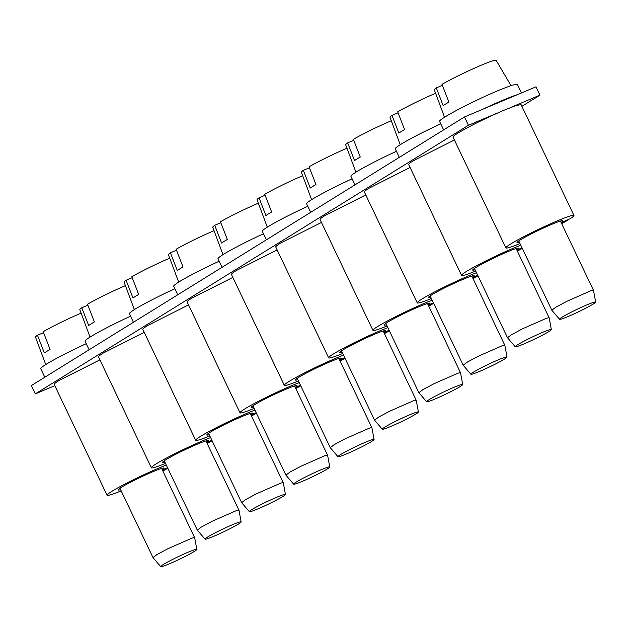 <?xml version="1.0" encoding="UTF-8"?>
<svg xmlns="http://www.w3.org/2000/svg" width="627" height="627" viewBox="0 0 627 627"><rect width="100%" height="100%" fill="white"/><g stroke="black" fill="none" stroke-linecap="round" stroke-linejoin="round"><path stroke-width="0.94" d="M510.974 85.546L496.137 60.364A34.242 2.445 154.5 0 0 449.59 80.201A34.242 2.445 154.5 0 0 442.004 84.339L448.885 102.076A35.911 2.571 154.5 0 0 443.171 105.626L436.29 87.89A34.242 2.445 154.5 0 0 434.323 89.849L444.551 117.225M436.29 87.89L442.388 85.319M559.543 319.292L551.823 310.247L555.773 307.246L566.839 301.313L590.634 290.865A23.081 1.654 -25.5 0 1 593.487 290.379A23.081 1.654 -25.5 0 1 593.495 290.411L595.65 302.073A20.009 1.434 -25.5 0 1 582.452 309.871A20.009 1.434 -25.5 0 1 562.004 318.845A20.009 1.434 -25.5 0 1 559.543 319.292A20.009 1.434 -25.5 0 1 572.38 311.603A20.009 1.434 -25.5 0 1 593.166 302.465A20.009 1.434 -25.5 0 1 595.65 302.073M483.041 109.137A43.091 3.08 -25.5 0 1 503.097 100.116A43.091 3.08 -25.5 0 1 517.424 94.646M443.626 129.891L439.566 121.379A43.091 3.08 -25.5 0 1 458.705 109.255A43.091 3.08 -25.5 0 1 498.465 90.421L511.977 85.209L517.338 84.284L521.476 92.937M519.995 243.542A37.706 2.696 -25.5 0 1 505.887 247.916A37.706 2.696 -25.5 0 1 510.707 243.989A37.706 2.696 -25.5 0 1 556.533 221.198A37.706 2.696 -25.5 0 1 573.948 215.453A37.706 2.696 -25.5 0 1 570.123 218.737L561.149 222.585M561.275 222.844L568.007 220.053A37.706 2.696 -25.5 0 1 561.667 223.667M519.407 242.304A25.393 1.818 -25.5 0 1 516.993 242.618A25.393 1.818 -25.5 0 1 520.245 239.969A25.393 1.818 -25.5 0 1 545.655 227.013A25.393 1.818 -25.5 0 1 562.834 220.751A25.393 1.818 -25.5 0 1 561.079 222.428M505.887 247.916L453.015 137.078A37.706 2.696 -25.5 0 1 457.843 133.151C469.842 126.027 485.118 118.432 503.661 110.36L516.115 105.508L521.076 104.607L573.948 215.453M510.072 107.734L539.965 95.132L535.999 86.824L464.474 116.959L468.44 125.275L498.332 112.68M539.965 95.132L521.899 106.331M54.8 385.683L35.316 393.889L468.44 125.275M35.316 393.889L31.35 385.581L464.474 116.959M435.6 93.258A34.242 2.445 154.5 0 0 405.277 107.687A34.242 2.445 154.5 0 0 397.698 111.825L404.572 129.562A35.911 2.571 154.5 0 0 398.858 133.104L391.977 115.368A34.242 2.445 154.5 0 0 390.01 117.327L400.238 144.704M391.977 115.368L398.074 112.805M515.229 346.778L507.509 337.734L511.46 334.724L522.526 328.799L546.321 318.351A23.081 1.654 -25.5 0 1 549.174 317.858A23.081 1.654 -25.5 0 1 549.181 317.889L551.337 329.551A20.009 1.434 -25.5 0 1 538.138 337.357A20.009 1.434 -25.5 0 1 517.69 346.323A20.009 1.434 -25.5 0 1 515.229 346.778A20.009 1.434 -25.5 0 1 528.067 339.089A20.009 1.434 -25.5 0 1 548.852 329.951A20.009 1.434 -25.5 0 1 551.337 329.551M399.313 157.377L395.253 148.865A43.091 3.08 -25.5 0 1 440.726 123.832M391.287 120.745A34.242 2.445 154.5 0 0 360.964 135.166A34.242 2.445 154.5 0 0 353.385 139.312L360.259 157.04A35.911 2.571 154.5 0 0 354.545 160.59L347.664 142.854A34.242 2.445 154.5 0 0 345.696 144.813L355.932 172.19M347.664 142.854L353.761 140.283M470.916 374.256A20.009 1.434 -25.5 0 1 483.754 366.568A20.009 1.434 -25.5 0 1 504.539 357.437A20.009 1.434 -25.5 0 1 507.024 357.037A20.009 1.434 -25.5 0 1 493.825 364.836A20.009 1.434 -25.5 0 1 473.377 373.81A20.009 1.434 -25.5 0 1 470.916 374.256L463.196 365.22L467.146 362.21L478.213 356.277L502.008 345.83A23.081 1.654 -25.5 0 1 504.86 345.344A23.081 1.654 -25.5 0 1 504.868 345.375L471.802 276.029M355 184.855L350.94 176.344A43.091 3.08 -25.5 0 1 396.413 151.311M346.974 148.223A34.242 2.445 154.5 0 0 316.651 162.652A34.242 2.445 154.5 0 0 309.072 166.79L315.945 184.526A35.911 2.571 154.5 0 0 310.232 188.069L303.35 170.34A34.242 2.445 154.5 0 0 301.383 172.3L311.619 199.668M303.35 170.34L309.448 167.77M418.899 392.729L422.833 389.688L433.9 383.763L457.694 373.316A23.081 1.654 -25.5 0 1 460.547 372.822A23.081 1.654 -25.5 0 1 460.555 372.853L462.71 384.516A20.009 1.434 -25.5 0 1 449.512 392.322A20.009 1.434 -25.5 0 1 429.064 401.288A20.009 1.434 -25.5 0 1 426.603 401.742A20.009 1.434 -25.5 0 1 439.441 394.054A20.009 1.434 -25.5 0 1 460.226 384.915A20.009 1.434 -25.5 0 1 462.71 384.516M310.686 212.341L306.627 203.83A43.091 3.08 -25.5 0 1 352.1 178.797M302.661 175.709A34.242 2.445 154.5 0 0 272.337 190.13A34.242 2.445 154.5 0 0 264.759 194.276L271.632 212.004A35.911 2.571 154.5 0 0 265.919 215.555L259.037 197.819A34.242 2.445 154.5 0 0 257.07 199.778L267.306 227.154M259.037 197.819L265.135 195.248M382.29 429.221L374.57 420.184L378.52 417.174L389.586 411.241L413.381 400.794A23.081 1.654 -25.5 0 1 416.234 400.308A23.081 1.654 -25.5 0 1 416.242 400.339L418.397 412.002A20.009 1.434 -25.5 0 1 405.199 419.808A20.009 1.434 -25.5 0 1 384.751 428.774A20.009 1.434 -25.5 0 1 382.29 429.221A20.009 1.434 -25.5 0 1 395.128 421.532A20.009 1.434 -25.5 0 1 415.913 412.401A20.009 1.434 -25.5 0 1 418.397 412.002M266.373 239.827L262.313 231.308A43.091 3.08 -25.5 0 1 307.786 206.275M258.348 203.187A34.242 2.445 154.5 0 0 228.024 217.616A34.242 2.445 154.5 0 0 220.445 221.754L227.327 239.49A35.911 2.571 154.5 0 0 221.605 243.033L214.724 225.305A34.242 2.445 154.5 0 0 212.757 227.264L222.993 254.64M214.724 225.305L220.822 222.734M337.977 456.707L330.257 447.662L334.207 444.653L345.273 438.728L369.068 428.28A23.081 1.654 -25.5 0 1 371.921 427.786A23.081 1.654 -25.5 0 1 371.929 427.818L374.084 439.48A20.009 1.434 -25.5 0 1 360.886 447.286A20.009 1.434 -25.5 0 1 340.437 456.26A20.009 1.434 -25.5 0 1 337.977 456.707A20.009 1.434 -25.5 0 1 350.814 449.018A20.009 1.434 -25.5 0 1 371.599 439.88A20.009 1.434 -25.5 0 1 374.084 439.48M222.06 267.306L218 258.794A43.091 3.08 -25.5 0 1 263.473 233.761M214.034 230.673A34.242 2.445 154.5 0 0 183.711 245.094A34.242 2.445 154.5 0 0 176.132 249.24L183.013 266.969A35.911 2.571 154.5 0 0 177.292 270.519L170.411 252.783A34.242 2.445 154.5 0 0 168.444 254.742L178.679 282.119M170.411 252.783L176.508 250.212M293.663 484.185L285.943 475.148L289.893 472.139L300.96 466.206L324.755 455.758A23.081 1.654 -25.5 0 1 327.607 455.273A23.081 1.654 -25.5 0 1 327.615 455.304L329.771 466.966A20.009 1.434 -25.5 0 1 316.572 474.772A20.009 1.434 -25.5 0 1 296.124 483.738A20.009 1.434 -25.5 0 1 293.663 484.185A20.009 1.434 -25.5 0 1 306.501 476.496A20.009 1.434 -25.5 0 1 327.286 467.366A20.009 1.434 -25.5 0 1 329.771 466.966M177.747 294.792L173.687 286.28A43.091 3.08 -25.5 0 1 219.16 261.24M169.721 258.159A34.242 2.445 154.5 0 0 139.398 272.58A34.242 2.445 154.5 0 0 131.819 276.719L138.7 294.455A35.911 2.571 154.5 0 0 132.979 297.997L126.098 280.269A34.242 2.445 154.5 0 0 124.13 282.228L134.366 309.605M126.098 280.269L132.195 277.698M249.35 511.671L241.63 502.627L245.58 499.617L256.647 493.692L280.441 483.245A23.081 1.654 -25.5 0 1 283.294 482.751A23.081 1.654 -25.5 0 1 283.302 482.782L285.457 494.444A20.009 1.434 -25.5 0 1 272.259 502.251A20.009 1.434 -25.5 0 1 251.811 511.224A20.009 1.434 -25.5 0 1 249.35 511.671A20.009 1.434 -25.5 0 1 262.188 503.983A20.009 1.434 -25.5 0 1 282.973 494.844A20.009 1.434 -25.5 0 1 285.457 494.444M133.433 322.27L129.374 313.759A43.091 3.08 -25.5 0 1 174.855 288.726M125.408 285.638A34.242 2.445 154.5 0 0 95.085 300.059A34.242 2.445 154.5 0 0 87.506 304.205L94.387 321.933A35.911 2.571 154.5 0 0 88.666 325.484L81.784 307.747A34.242 2.445 154.5 0 0 79.825 309.707L90.053 337.083M81.784 307.747L87.882 305.177M197.333 530.136L201.267 527.103L212.334 521.17L236.128 510.723A23.081 1.654 -25.5 0 1 238.981 510.237A23.081 1.654 -25.5 0 1 238.989 510.268L241.144 521.93A20.009 1.434 -25.5 0 1 227.946 529.737A20.009 1.434 -25.5 0 1 207.498 538.703A20.009 1.434 -25.5 0 1 205.037 539.149A20.009 1.434 -25.5 0 1 217.875 531.461A20.009 1.434 -25.5 0 1 238.66 522.33A20.009 1.434 -25.5 0 1 241.144 521.93M89.12 349.756L85.06 341.245A43.091 3.08 -25.5 0 1 130.541 316.204M81.095 313.124A34.242 2.445 154.5 0 0 50.771 327.545A34.242 2.445 154.5 0 0 43.192 331.683L50.074 349.419A35.911 2.571 154.5 0 0 44.352 352.962L37.471 335.233A34.242 2.445 154.5 0 0 35.512 337.193L45.74 364.569M37.471 335.233L43.569 332.663M160.724 566.636A20.009 1.434 -25.5 0 1 173.561 558.947A20.009 1.434 -25.5 0 1 194.346 549.808A20.009 1.434 -25.5 0 1 196.831 549.409A20.009 1.434 -25.5 0 1 183.633 557.215A20.009 1.434 -25.5 0 1 163.185 566.189A20.009 1.434 -25.5 0 1 160.724 566.636L153.004 557.591L156.954 554.582L168.02 548.656L191.815 538.209A23.081 1.654 -25.5 0 1 194.668 537.715A23.081 1.654 -25.5 0 1 194.676 537.747L161.609 468.4M44.807 377.235L40.747 368.723A43.091 3.08 -25.5 0 1 86.228 343.69M475.681 271.029A37.706 2.696 -25.5 0 1 461.574 275.394A37.706 2.696 -25.5 0 1 466.394 271.475A37.706 2.696 -25.5 0 1 512.22 248.684A37.706 2.696 -25.5 0 1 520.794 245.22M522.299 248.363A37.706 2.696 -25.5 0 1 517.353 251.153M522.197 248.159L516.962 250.322M475.094 269.782A25.393 1.818 -25.5 0 1 472.68 270.096A25.393 1.818 -25.5 0 1 475.932 267.455A25.393 1.818 -25.5 0 1 501.341 254.499A25.393 1.818 -25.5 0 1 518.521 248.229A25.393 1.818 -25.5 0 1 516.766 249.907M461.574 275.394L408.702 164.556A37.706 2.696 -25.5 0 1 413.53 160.63L454.403 139.986M522.048 247.837L516.836 250.071M431.368 298.507A37.706 2.696 -25.5 0 1 417.261 302.88A37.706 2.696 -25.5 0 1 422.089 298.954A37.706 2.696 -25.5 0 1 467.907 276.162A37.706 2.696 -25.5 0 1 476.481 272.698M477.986 275.849A37.706 2.696 -25.5 0 1 473.04 278.631M477.884 275.637L472.648 277.808M430.78 297.269A25.393 1.818 -25.5 0 1 428.366 297.582A25.393 1.818 -25.5 0 1 431.619 294.933A25.393 1.818 -25.5 0 1 457.028 281.978A25.393 1.818 -25.5 0 1 474.208 275.715A25.393 1.818 -25.5 0 1 472.452 277.393M417.261 302.88L364.389 192.042A37.706 2.696 -25.5 0 1 369.217 188.116L410.089 167.472M477.735 275.316L472.523 277.549M387.055 325.993A37.706 2.696 -25.5 0 1 372.947 330.366A37.706 2.696 -25.5 0 1 377.775 326.44A37.706 2.696 -25.5 0 1 423.593 303.648A37.706 2.696 -25.5 0 1 432.168 300.184M433.672 303.327A37.706 2.696 -25.5 0 1 428.727 306.117M433.57 303.123L428.335 305.286M386.467 324.755A25.393 1.818 -25.5 0 1 384.053 325.06A25.393 1.818 -25.5 0 1 387.306 322.419A25.393 1.818 -25.5 0 1 412.715 309.464A25.393 1.818 -25.5 0 1 429.895 303.202A25.393 1.818 -25.5 0 1 428.139 304.871M372.947 330.366L320.076 219.521A37.706 2.696 -25.5 0 1 324.904 215.594L365.776 194.95M433.422 302.802L428.21 305.035M342.742 353.471A37.706 2.696 -25.5 0 1 328.634 357.845A37.706 2.696 -25.5 0 1 333.462 353.918A37.706 2.696 -25.5 0 1 379.28 331.134A37.706 2.696 -25.5 0 1 387.854 327.662M389.359 330.813A37.706 2.696 -25.5 0 1 384.414 333.595M389.257 330.601L384.022 332.772M342.154 352.233A25.393 1.818 -25.5 0 1 339.74 352.546A25.393 1.818 -25.5 0 1 342.993 349.897A25.393 1.818 -25.5 0 1 368.402 336.942A25.393 1.818 -25.5 0 1 385.581 330.68A25.393 1.818 -25.5 0 1 383.826 332.357M328.634 357.845L275.762 247.007A37.706 2.696 -25.5 0 1 280.59 243.08L321.463 222.436M389.108 330.288L383.896 332.514M298.428 380.957A37.706 2.696 -25.5 0 1 284.321 385.331A37.706 2.696 -25.5 0 1 289.149 381.404A37.706 2.696 -25.5 0 1 334.967 358.613A37.706 2.696 -25.5 0 1 343.541 355.148M345.046 358.299A37.706 2.696 -25.5 0 1 340.1 361.081M344.944 358.088L339.709 360.251M297.841 379.719A25.393 1.818 -25.5 0 1 295.427 380.025A25.393 1.818 -25.5 0 1 298.679 377.383A25.393 1.818 -25.5 0 1 324.088 364.428A25.393 1.818 -25.5 0 1 341.268 358.166A25.393 1.818 -25.5 0 1 339.513 359.843M284.321 385.331L231.449 274.485A37.706 2.696 -25.5 0 1 236.277 270.558L277.15 249.922M344.795 357.766L339.583 360M254.115 408.436A37.706 2.696 -25.5 0 1 240.008 412.809A37.706 2.696 -25.5 0 1 244.836 408.882A37.706 2.696 -25.5 0 1 290.654 386.099A37.706 2.696 -25.5 0 1 299.228 382.627M300.733 385.777A37.706 2.696 -25.5 0 1 295.787 388.56M300.631 385.566L295.395 387.737M253.527 407.197A25.393 1.818 -25.5 0 1 251.113 407.511A25.393 1.818 -25.5 0 1 254.366 404.87A25.393 1.818 -25.5 0 1 279.775 391.906A25.393 1.818 -25.5 0 1 296.955 385.644A25.393 1.818 -25.5 0 1 295.199 387.321M240.008 412.809L187.136 301.971A37.706 2.696 -25.5 0 1 191.964 298.044L232.836 277.4M300.482 385.252L295.27 387.478M209.802 435.922A37.706 2.696 -25.5 0 1 195.695 440.295A37.706 2.696 -25.5 0 1 200.522 436.368A37.706 2.696 -25.5 0 1 246.34 413.577A37.706 2.696 -25.5 0 1 254.915 410.113M256.419 413.264A37.706 2.696 -25.5 0 1 251.474 416.046M256.318 413.052L251.082 415.215M209.214 434.683A25.393 1.818 -25.5 0 1 206.8 434.989A25.393 1.818 -25.5 0 1 210.053 432.348A25.393 1.818 -25.5 0 1 235.462 419.392A25.393 1.818 -25.5 0 1 252.642 413.13A25.393 1.818 -25.5 0 1 250.886 414.808M195.695 440.295L142.823 329.449A37.706 2.696 -25.5 0 1 147.651 325.531L188.523 304.887M256.169 412.731L250.957 414.964M165.489 463.408A37.706 2.696 -25.5 0 1 151.381 467.773A37.706 2.696 -25.5 0 1 156.209 463.847A37.706 2.696 -25.5 0 1 202.027 441.063A37.706 2.696 -25.5 0 1 210.601 437.591M212.106 440.742A37.706 2.696 -25.5 0 1 207.161 443.524M212.004 440.53L206.769 442.701M164.901 462.162A25.393 1.818 -25.5 0 1 162.487 462.475A25.393 1.818 -25.5 0 1 165.74 459.834A25.393 1.818 -25.5 0 1 191.149 446.879A25.393 1.818 -25.5 0 1 208.329 440.609A25.393 1.818 -25.5 0 1 206.573 442.286M151.381 467.773L98.51 356.935A37.706 2.696 -25.5 0 1 103.337 353.009L144.21 332.365M211.855 440.217L206.644 442.443M121.176 490.886A37.706 2.696 -25.5 0 1 107.068 495.259A37.706 2.696 -25.5 0 1 111.896 491.333A37.706 2.696 -25.5 0 1 157.714 468.541A37.706 2.696 -25.5 0 1 166.288 465.077M167.793 468.228A37.706 2.696 -25.5 0 1 162.848 471.01M167.691 468.016L162.456 470.187M120.588 489.648A25.393 1.818 -25.5 0 1 118.174 489.953A25.393 1.818 -25.5 0 1 121.426 487.312A25.393 1.818 -25.5 0 1 146.836 474.357A25.393 1.818 -25.5 0 1 164.015 468.095A25.393 1.818 -25.5 0 1 162.26 469.772M107.068 495.259L54.196 384.414A37.706 2.696 -25.5 0 1 59.024 380.495L99.897 359.851M167.542 467.695L162.33 469.929M551.815 310.255L518.756 240.94M593.487 290.379L560.428 221.065M507.502 337.734L474.443 268.419M549.174 317.858L516.115 248.543M463.188 365.22L430.13 295.905M507.024 357.037L504.868 345.375M418.875 392.698L385.817 323.383M460.547 372.822L427.489 303.507M426.603 401.742L418.891 392.729M374.562 420.184L341.503 350.869M416.234 400.308L383.175 330.993M330.249 447.662L297.19 378.347M371.921 427.786L338.862 358.472M285.936 475.148L252.877 405.834M327.607 455.273L294.549 385.958M241.622 502.627L208.564 433.312M283.294 482.751L250.236 413.436M205.037 539.149L197.325 530.136L164.25 460.798M238.981 510.237L205.922 440.922M152.996 557.591L119.937 488.276M196.831 549.409L194.676 537.747"/></g></svg>
